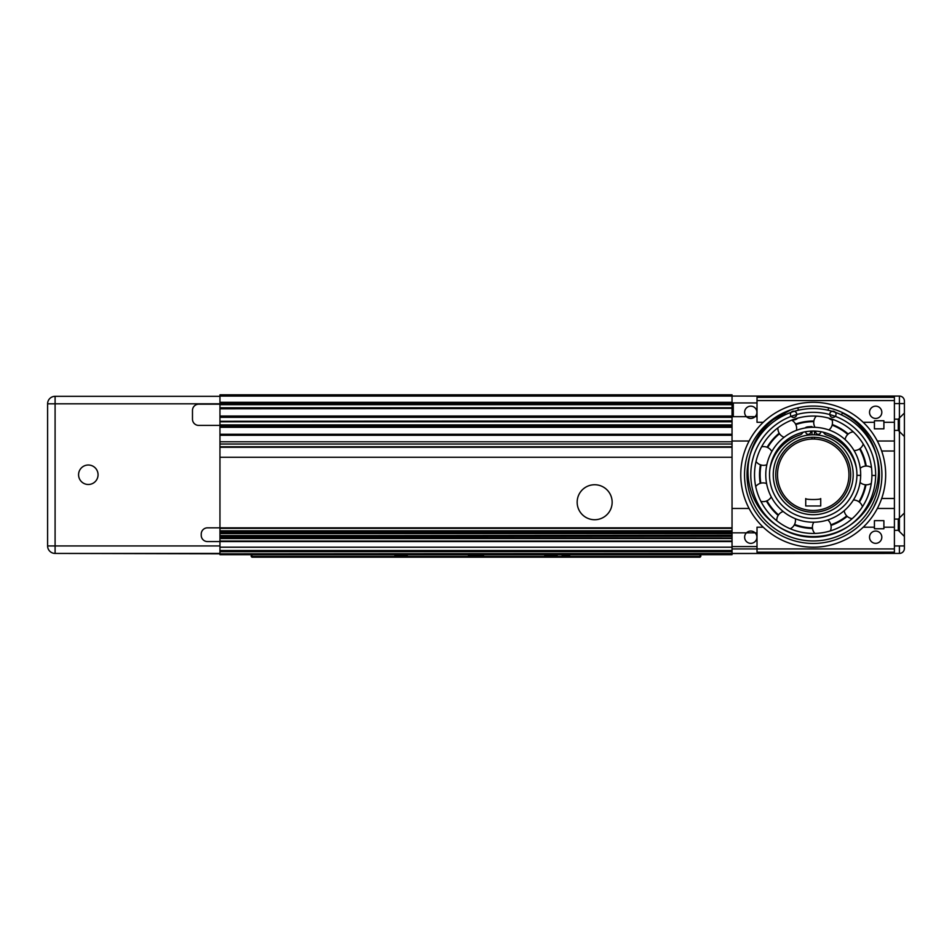<?xml version="1.0" encoding="UTF-8"?>
<svg xmlns="http://www.w3.org/2000/svg" width="952" height="952" viewBox="0 0 952 952"><rect width="100%" height="100%" fill="white"/><g stroke="black" fill="none" stroke-linecap="round" stroke-linejoin="round"><path stroke-width="1.43" d="M732.04 535.631L219.96 535.702L219.96 531.335L732.04 531.835L732.04 421.296L219.96 421.296L732.04 421.296L732.04 394.818L219.96 394.818L219.96 402.315L732.04 402.315L219.96 402.315M883.896 420.748L883.896 428.84L874.424 428.84L874.424 420.748L883.896 420.748M820.719 505.976L820.719 498.574C821.183 499.836 805.261 499.836 805.725 498.574C805.261 499.836 821.183 499.836 820.719 498.574L820.719 505.976L805.725 505.976L805.725 498.574L805.725 505.976L820.719 505.976M820.196 437.932A37.473 37.473 0 0 0 777.855 487.115A37.473 37.473 0 0 0 841.616 499.193A37.473 37.473 0 0 0 812.056 437.301A37.473 37.473 0 0 0 780.021 492.125A37.473 37.473 0 0 0 843.329 497.063A37.473 37.473 0 0 0 820.196 437.932M822.016 428.114C821.1 432.958 821.1 432.958 822.016 428.114A47.457 47.457 0 0 1 822.1 428.126L822.1 428.126C821.183 432.981 821.183 432.981 822.1 428.126L822.016 428.114A47.457 47.457 0 0 0 790.053 433.327C792.469 437.634 792.469 437.634 790.053 433.327L789.981 433.374C792.397 437.682 792.397 437.682 789.981 433.374A47.457 47.457 0 0 0 768.847 457.912L768.823 457.995C773.441 459.745 773.441 459.745 768.823 457.995A47.457 47.457 0 0 0 768.407 490.375L768.442 490.458C773.095 488.828 773.095 488.828 768.442 490.458A47.457 47.457 0 0 1 768.407 490.375C773.072 488.745 773.072 488.745 768.407 490.375M788.934 515.532L789.018 515.567A47.457 47.457 0 0 1 788.934 515.532C791.457 511.283 791.457 511.283 788.934 515.532A47.457 47.457 0 0 1 768.442 490.458M820.826 521.601L820.922 521.589A47.457 47.457 0 0 1 820.826 521.601C820.041 516.722 820.041 516.722 820.826 521.601A47.457 47.457 0 0 1 789.018 515.567C791.54 511.331 791.54 511.331 789.018 515.567M846.387 503.239C853.159 495.171 856.681 485.877 856.931 475.345L860.679 475.393A47.457 47.457 0 0 1 849.22 505.679L849.16 505.75C845.424 502.525 845.424 502.525 849.16 505.75A47.457 47.457 0 0 1 820.922 521.589C820.124 516.71 820.124 516.71 820.922 521.589M860.679 475.393L860.679 475.31C855.741 475.25 855.741 475.25 860.679 475.31A47.457 47.457 0 0 0 849.993 444.739L849.934 444.667C846.114 447.797 846.114 447.797 849.934 444.667L849.993 444.739C846.173 447.868 846.173 447.868 849.993 444.739M822.1 428.126A47.457 47.457 0 0 1 849.934 444.667M768.847 457.912C773.464 459.661 773.464 459.661 768.847 457.912M824.146 417.071A58.703 58.703 0 0 0 824.099 417.059L824.099 417.059C825.015 412.216 825.015 412.216 824.099 417.059A58.703 58.703 0 0 1 860.18 509.986A58.703 58.703 0 0 1 766.277 509.986A58.703 58.703 0 0 1 824.099 417.059A58.703 58.703 0 0 0 797.645 418.154A5.617 5.617 0 0 1 792.516 419.82A58.703 58.703 0 0 0 784.567 423.521C782.151 419.213 782.151 419.213 784.567 423.521A58.703 58.703 0 0 0 784.472 423.569L784.472 423.569C782.056 419.261 782.056 419.261 784.472 423.569A58.703 58.703 0 0 0 758.339 453.925C753.722 452.176 753.722 452.176 758.339 453.925A58.703 58.703 0 0 0 758.304 454.021L758.339 453.925M824.194 417.083C825.122 412.228 825.122 412.228 824.194 417.083A58.703 58.703 0 0 1 828.811 418.154A5.617 5.617 0 0 0 833.928 419.82A58.703 58.703 0 0 1 858.633 437.551L858.704 437.634A58.703 58.703 0 0 1 871.925 475.441L871.925 475.548A58.703 58.703 0 0 1 857.74 513.009L857.681 513.092A58.703 58.703 0 0 1 822.73 532.68L822.635 532.692A58.703 58.703 0 0 1 783.282 525.242L783.187 525.183A58.703 58.703 0 0 1 757.828 494.171L757.792 494.076A58.703 58.703 0 0 1 758.304 454.021C753.687 452.283 753.687 452.283 758.304 454.021M757.792 494.076C753.139 495.706 753.139 495.706 757.792 494.076A58.703 58.703 0 0 0 757.828 494.171C753.163 495.813 753.163 495.813 757.828 494.171L757.792 494.076M783.187 525.183C780.664 529.431 780.664 529.431 783.187 525.183L783.282 525.242C780.759 529.49 780.759 529.49 783.282 525.242M822.635 532.692C823.432 537.571 823.432 537.571 822.635 532.692L822.73 532.68C823.539 537.547 823.539 537.547 822.73 532.68M857.681 513.092C861.417 516.317 861.417 516.317 857.681 513.092M857.74 513.009C861.489 516.234 861.489 516.234 857.74 513.009M871.925 475.548C876.863 475.607 876.863 475.607 871.925 475.548A58.703 58.703 0 0 0 871.925 475.441L875.673 475.488C875.685 460.435 870.997 447.023 861.596 435.254M858.704 437.634C862.524 434.505 862.524 434.505 858.704 437.634A58.703 58.703 0 0 0 858.633 437.551C862.452 434.421 862.452 434.421 858.633 437.551M849.22 505.679C845.483 502.466 845.483 502.466 849.22 505.679M811.973 431.054L811.973 434.802A39.972 39.972 0 0 0 778.819 495.099A39.972 39.972 0 0 0 847.625 495.099A39.972 39.972 0 0 0 814.472 434.802L814.472 431.054M811.973 439.05L811.973 437.301A37.473 37.473 0 0 1 814.472 437.301L814.472 439.05A35.724 35.724 0 0 0 777.51 475.381A35.724 35.724 0 0 0 813.222 510.474A35.724 35.724 0 0 0 848.934 475.381A35.724 35.724 0 0 0 814.472 439.05M805.011 428.007A4.998 4.998 0 0 1 807.653 426.865A48.207 48.207 0 0 1 811.973 426.567L811.973 427.305M830.989 525.433A53.705 53.705 -177.4 0 0 847.197 516.353A53.705 53.705 -177.4 0 1 830.989 525.433M859.418 502.156A53.705 53.705 -177.4 0 0 865.987 484.782A53.705 53.705 -177.4 0 1 859.418 502.156M866.225 466.052A53.705 53.705 -177.4 0 0 860.096 448.523A53.705 53.705 -177.4 0 1 866.225 466.052M848.232 434.029A53.705 53.705 -177.4 0 0 832.262 424.532A53.705 53.705 -177.4 0 1 848.232 434.029M813.865 421.046A53.705 53.705 -177.4 0 0 795.539 424.045A53.705 53.705 -177.4 0 1 813.865 421.046M779.2 433.196A53.705 53.705 -177.4 0 0 767.074 447.273A53.705 53.705 -177.4 0 1 779.2 433.196M760.446 464.79A53.705 53.705 -177.4 0 0 760.22 483.366A53.705 53.705 -177.4 0 1 760.446 464.79M766.396 501.049A53.705 53.705 -177.4 0 0 778.153 515.425A53.705 53.705 -177.4 0 1 766.396 501.049M794.254 524.992A53.705 53.705 -177.4 0 0 812.508 528.455A53.705 53.705 -177.4 0 1 794.254 524.992M830.965 525.314A53.586 53.586 0 0 0 847.101 516.27M859.311 502.073A53.586 53.586 0 0 0 865.856 484.782M866.094 466.063A53.586 53.586 0 0 0 859.989 448.606M848.137 434.112A53.586 53.586 0 0 0 832.238 424.663M813.841 421.177A53.586 53.586 0 0 0 795.598 424.152M779.26 433.315A53.586 53.586 0 0 0 767.193 447.321M760.565 464.838A53.586 53.586 0 0 0 760.339 483.33M766.515 501.002A53.586 53.586 0 0 0 778.224 515.318M794.313 524.885A53.586 53.586 0 0 0 812.484 528.324M830.858 524.814A53.086 53.086 0 0 0 846.733 515.913M858.918 501.775A53.086 53.086 0 0 0 865.356 484.747M865.594 466.087A53.086 53.086 0 0 0 859.585 448.892M847.768 434.445A53.086 53.086 0 0 0 832.119 425.139M813.781 421.677A53.086 53.086 0 0 0 795.812 424.604M779.533 433.731A53.086 53.086 0 0 0 767.657 447.535M761.053 464.981A53.086 53.086 0 0 0 760.815 483.188M766.979 500.812A53.086 53.086 0 0 0 778.51 514.901M794.551 524.433A53.086 53.086 0 0 0 812.437 527.824M814.472 427.305L814.472 426.567A48.207 48.207 0 0 1 814.614 426.567M769.823 469.574A44.03 44.03 0 0 1 799.882 434.981A4.998 4.998 0 0 0 802.929 432.267M823.528 432.267A4.998 4.998 0 0 0 826.562 434.981A44.03 44.03 0 0 1 856.633 469.574M820.719 431.684A2.499 2.499 0 0 1 818.292 434.326A2.499 2.499 0 0 1 815.828 431.113M810.616 431.113A2.499 2.499 0 0 1 808.593 434.302A2.499 2.499 0 0 1 805.737 431.684M790.85 409.8L769.335 421.903L782.365 413.37M794.658 540.891L791.172 539.808M219.96 532.18L732.04 532.18L732.04 535.559L219.96 535.559L732.04 535.583M800.87 407.182L804 406.683M822.457 406.683L825.586 407.182M831.798 408.61L835.273 409.693M904.4 512.973L904.4 548.435A4.998 4.998 0 0 1 899.402 553.433L894.404 553.433L894.404 548.935L732.04 548.935L732.04 553.433L899.402 553.433A4.998 4.998 0 0 0 904.4 548.435L904.4 401.066L904.4 512.973L898.283 519.09L894.404 519.09L894.404 508.475L877.339 508.475M881.671 498.479L894.404 498.479L894.404 430.411L898.283 430.411L898.283 419.166L894.404 419.166L894.404 397.317L757.018 397.317L757.018 422.295L763.266 422.295M823.159 406.778L828.621 407.801A68.699 68.699 0 0 0 797.824 407.801L803.298 406.778M732.04 553.814L732.04 554.683L219.96 554.683L219.96 553.814L894.404 553.433L894.404 530.335L898.283 530.335L898.283 519.09M763.266 527.206L757.018 527.206L757.018 552.184L894.404 552.184L757.018 552.184M828.621 407.801L828.062 410.241A66.2 66.2 0 0 1 832.06 411.288A3.118 3.118 0 0 0 830.025 415.524A3.118 3.118 0 0 0 834.487 416.976A3.118 3.118 0 0 0 835.344 412.359A66.2 66.2 0 0 1 841.021 414.679L842.77 413.156A65.248 65.248 0 0 1 863.952 512.378A65.248 65.248 0 0 1 762.492 512.378A65.248 65.248 0 0 1 783.686 413.156L785.424 414.679A66.2 66.2 0 0 1 791.1 412.359A3.118 3.118 0 0 0 791.957 416.976A3.118 3.118 0 0 0 796.419 415.524A3.118 3.118 0 0 0 794.396 411.288A66.2 66.2 0 0 1 798.383 410.241L797.824 407.801M876.364 454.877A66.2 66.2 0 0 1 813.222 540.95A66.2 66.2 0 0 1 750.081 454.877A65.248 65.248 0 0 0 813.222 536.595A65.248 65.248 0 0 0 876.364 454.877A66.2 66.2 0 0 0 841.021 414.679A66.2 66.2 0 0 1 876.364 454.877A65.248 65.248 0 0 0 842.77 413.156M813.222 547.198A72.435 72.435 0 0 0 875.959 438.527A72.435 72.435 0 0 0 750.485 438.527A72.435 72.435 0 0 0 813.222 547.198M813.222 543.449A68.699 68.699 0 0 1 753.734 440.407A68.699 68.699 0 0 1 872.71 440.407A68.699 68.699 0 0 1 813.222 543.449A68.699 68.699 0 0 0 881.921 474.75A68.699 68.699 0 0 0 813.222 406.052A68.699 68.699 0 0 0 744.535 474.75A68.699 68.699 0 0 0 813.222 543.449M757.018 400.566L894.404 400.566L894.404 396.068L732.04 396.068L732.04 400.566L732.04 396.068L899.402 396.068L894.404 396.068L894.404 397.317M732.04 548.935L757.018 548.935M881.814 537.202A6.14 6.14 0 0 1 875.673 543.342A6.14 6.14 0 0 1 869.533 537.202A6.14 6.14 0 0 1 875.673 531.061A6.14 6.14 0 0 1 881.814 537.202M875.673 406.159A6.14 6.14 0 0 1 881.814 412.299A6.14 6.14 0 0 1 875.673 418.44A6.14 6.14 0 0 1 869.533 412.299A6.14 6.14 0 0 1 875.673 406.159M744.631 412.299A6.14 6.14 0 0 1 750.771 406.159A6.14 6.14 0 0 1 756.911 412.299A6.14 6.14 0 0 1 750.771 418.44A6.14 6.14 0 0 1 744.631 412.299M750.771 543.342A6.14 6.14 0 0 1 744.631 537.202A6.14 6.14 0 0 1 750.771 531.061A6.14 6.14 0 0 1 756.911 537.202A6.14 6.14 0 0 1 750.771 543.342M732.04 400.566L732.04 402.315L733.29 403.565L733.29 416.048L732.04 417.297M829.775 414.298A3.118 3.118 0 0 1 835.344 412.359A3.118 3.118 0 0 1 833.916 417.25A3.118 3.118 0 0 1 829.775 414.298M790.434 414.298A3.118 3.118 0 0 1 794.396 411.288A3.118 3.118 0 0 1 793.266 417.404A3.118 3.118 0 0 1 790.434 414.298M835.344 412.359A3.118 3.118 0 0 0 832.06 411.288A66.2 66.2 0 0 1 835.344 412.359A66.2 66.2 0 0 0 832.06 411.288M794.396 411.288A3.118 3.118 0 0 0 791.1 412.359A66.2 66.2 0 0 1 794.396 411.288A66.2 66.2 0 0 0 791.1 412.359M750.081 454.877A66.2 66.2 0 0 1 785.424 414.679A66.2 66.2 0 0 0 750.081 454.877A65.248 65.248 0 0 1 783.686 413.156M894.404 553.433L894.404 545.948L899.402 545.948L894.404 545.948M894.404 403.565L899.402 403.565L894.404 403.565L894.404 396.068M899.402 418.047L899.402 396.068A4.998 4.998 0 0 1 904.4 401.066A4.998 4.998 0 0 0 899.402 396.068L899.402 531.454M894.404 419.166L894.404 430.411M894.404 519.09L894.404 530.335M732.04 532.18L732.04 531.335L219.96 531.335L219.96 527.836L207.465 527.836A6.247 6.247 0 0 0 201.229 534.072A6.247 6.247 0 0 1 207.465 527.836A6.247 6.247 0 0 0 201.229 534.072L201.229 535.322A6.247 6.247 0 0 0 207.465 541.569L732.04 541.569L732.04 538.07L219.96 538.07L732.04 538.07L219.96 537.571L219.96 535.702L732.04 535.202L219.96 535.702M732.04 554.683L732.04 547.198L219.96 547.198L219.96 554.683L732.04 554.683M749.117 441.026L732.04 441.026M749.117 508.475L732.04 508.475M732.04 553.433L732.04 551.184L219.96 551.184L219.96 538.57L732.04 538.57L732.04 535.702M201.229 535.322A6.247 6.247 0 0 0 207.465 541.569A6.247 6.247 0 0 1 201.229 535.322M192.482 419.166A6.247 6.247 0 0 0 198.73 425.413A6.247 6.247 0 0 1 192.482 419.166A6.247 6.247 0 0 0 198.73 425.413L219.96 425.413L219.96 421.296L732.04 421.795L732.04 420.796L219.96 421.296L219.96 416.048L732.04 416.048L732.04 408.301L219.96 408.801L219.96 404.183L198.73 404.183A6.247 6.247 0 0 0 192.482 410.431L192.482 419.166M78.576 474.75A9.746 9.746 0 0 1 93.189 466.313A9.746 9.746 0 0 1 93.189 483.188A9.746 9.746 0 0 1 78.576 474.75A9.746 9.746 0 0 0 93.189 483.188A9.746 9.746 0 0 0 93.189 466.313A9.746 9.746 0 0 0 78.576 474.75M198.73 404.183A6.247 6.247 0 0 0 192.482 410.431A6.247 6.247 0 0 1 198.73 404.183M55.097 403.815L47.6 403.815L47.6 545.948L55.097 545.948L47.6 545.948L47.6 403.815A7.497 7.497 0 0 1 55.097 396.318A7.497 7.497 0 0 0 47.6 403.815L55.097 403.815L55.097 396.318L55.097 403.815L219.96 403.815L55.097 403.815L55.097 553.433A7.497 7.497 0 0 1 47.6 545.948A7.497 7.497 0 0 0 55.097 553.433L55.097 403.815M55.097 396.318L219.96 396.318L55.097 396.318M732.04 402.886L219.96 402.886L219.96 396.318L219.96 403.815M219.96 545.948L55.097 545.948L219.96 545.948L219.96 553.433L55.097 553.433L219.96 553.814M219.96 531.335L732.04 530.835L219.96 531.335M732.04 408.301L219.96 407.801L219.96 416.048M219.96 404.183L732.04 404.183L732.04 403.565L219.96 403.565L219.96 404.183M732.04 425.413L219.96 425.413L219.96 426.294L732.04 426.294M732.04 457.269L219.96 457.269L219.96 527.836L732.04 527.836M732.04 394.818L732.04 396.068L732.04 395.437L219.96 395.437L219.96 394.818L732.04 394.818L732.04 395.437M219.96 396.318L219.96 395.437M219.96 551.184L219.96 553.433M577.162 502.228A17.481 17.481 0 0 1 603.401 487.091A17.481 17.481 0 0 1 603.401 517.376A17.481 17.481 0 0 1 577.162 502.228A17.481 17.481 0 0 0 603.401 517.376A17.481 17.481 0 0 0 603.401 487.091A17.481 17.481 0 0 0 577.162 502.228M251.935 554.683L251.935 556.432M394.425 556.432L251.185 556.432L251.185 554.683M544.794 554.683L544.794 555.932L557.075 555.932L558.324 557.182L700.065 557.182L700.815 556.432L557.574 556.432M544.294 556.432L483.997 556.432M468.003 556.432L407.706 556.432M569.677 556.432L569.677 555.183L562.18 555.183L562.18 556.432M251.185 556.432L251.935 557.182L558.324 557.182M468.503 554.683L468.503 555.932L483.497 555.932L484.747 557.182M394.925 554.683L394.925 555.932L407.206 555.932L408.456 557.182M700.815 554.683L700.815 556.432M700.065 556.432L700.065 554.683M732.04 434.778L219.96 434.778L219.96 426.294M219.96 426.793L732.04 426.793M219.96 457.269L219.96 434.778M219.96 444.025L732.04 444.025M219.96 447.273L732.04 447.273M219.96 532.68L732.04 532.703L219.96 532.68M219.96 554.183L732.04 554.183M219.96 402.886L219.96 403.565M732.04 396.091L219.96 396.091M219.96 533.084L732.04 533.084M732.04 541.569L732.04 551.184M883.896 520.661L883.896 528.765L874.424 528.765L874.424 520.661L883.896 520.661M877.684 498.479L873.484 507.725M873.508 507.69L876.126 502.347M894.404 498.479L894.404 508.475M820.66 435.48A39.972 39.972 0 0 0 775.499 487.948A39.972 39.972 0 0 0 843.508 500.823A39.972 39.972 0 0 0 820.66 435.48M825.539 409.717A66.2 66.2 0 0 0 798.383 410.241A66.2 66.2 0 0 1 828.062 410.241A66.2 66.2 0 0 0 825.539 409.717M811.973 434.802A39.972 39.972 0 0 1 814.472 434.802M899.402 517.971L899.402 431.542M899.402 545.948L899.402 553.433L899.402 545.948L904.4 545.948L899.402 545.948M904.4 403.565L899.402 403.565L904.4 403.565M732.04 421.795L219.96 421.795M219.96 424.913L732.04 424.913M219.96 407.801L732.04 407.801M732.04 404.683L219.96 404.683M219.96 530.835L732.04 530.835M732.04 528.336L219.96 528.336M732.04 551.684L219.96 551.684M732.04 427.293L219.96 427.293M219.96 434.279L732.04 434.279M732.04 435.278L219.96 435.278M219.96 446.774L732.04 446.774M732.04 538.57L219.96 538.57M219.96 541.069L732.04 541.069M732.04 403.386L219.96 403.386M732.04 417.333L219.96 417.333M219.96 533.548L732.04 533.548M219.96 550.506L732.04 550.506M219.96 536.381L732.04 536.381M894.404 451.022L881.671 451.022M791.814 436.647C782.675 441.895 776.189 449.427 772.358 459.245M828.906 429.959A9.365 9.365 0 0 0 832.06 419.856M816.328 416.131A9.365 9.365 0 0 0 815.019 427.329M782.734 420.248C795.943 413.037 809.973 410.752 824.789 413.382M782.639 420.308C769.585 427.817 760.327 438.575 754.841 452.605M754.793 452.7C749.629 466.837 749.45 481.046 754.258 495.314M754.293 495.409C759.422 509.57 768.419 520.565 781.271 528.408M781.366 528.455C794.396 536.012 808.355 538.653 823.242 536.392M823.337 536.381C838.177 533.786 850.564 526.837 860.513 515.532M860.584 515.46C870.283 503.929 875.304 490.649 875.673 475.595M861.536 435.183C851.873 423.628 839.664 416.369 824.896 413.406M772.322 459.316C768.704 469.217 768.585 479.153 771.941 489.138M771.977 489.221C775.571 499.122 781.854 506.821 790.85 512.307M790.933 512.355C800.049 517.626 809.807 519.483 820.231 517.9M820.315 517.888C830.691 516.067 839.366 511.212 846.328 503.31M856.931 475.262C856.955 464.731 853.67 455.342 847.09 447.107M847.042 447.047C840.271 438.967 831.727 433.886 821.397 431.803M791.885 436.599C801.132 431.553 810.949 429.947 821.314 431.791M853.278 431.839A9.365 9.365 0 0 0 845.078 439.574M854.027 450.51A9.365 9.365 0 0 0 863.238 444.013M871.496 467.622A9.365 9.365 0 0 0 860.239 468.277M860.061 482.414A9.365 9.365 0 0 0 871.294 483.354M862.441 506.75A9.365 9.365 0 0 0 853.397 500.014M844.186 510.724A9.365 9.365 0 0 0 852.183 518.662M830.358 530.895A9.365 9.365 0 0 0 827.764 519.935M813.817 522.208A9.365 9.365 0 0 0 814.841 533.429M790.267 528.777A9.365 9.365 0 0 0 795.325 518.709M783.175 511.486A9.365 9.365 0 0 0 776.749 520.744M766.586 483.568A9.365 9.365 0 0 0 755.721 486.531M760.91 501.371A9.365 9.365 0 0 0 771.251 496.908M771.834 451.534A9.365 9.365 0 0 0 761.6 446.809M756.031 461.518A9.365 9.365 0 0 0 766.824 464.755M796.443 430.352A9.365 9.365 0 0 0 791.636 420.165M777.915 427.853A9.365 9.365 0 0 0 784.115 437.265M894.404 527.206L883.896 527.206M874.424 527.206L863.178 527.206M894.404 422.295L883.896 422.295M874.424 422.295L863.178 422.295M904.4 536.452L898.283 530.335L904.4 536.452M904.4 436.528L898.283 430.411L904.4 436.528M904.4 413.049L898.283 419.166M732.04 532.834L757.018 532.834M732.04 546.567L757.018 546.567M544.794 555.932L543.544 557.182M557.075 554.683L557.075 555.932M468.503 555.932L467.253 557.182M483.497 554.683L483.497 555.932M394.925 555.932L393.676 557.182M407.206 554.683L407.206 555.932M732.04 441.776L219.96 441.776M732.04 416.678L757.018 416.678M732.04 402.934L757.018 402.934M894.404 441.026L877.339 441.026"/></g></svg>
